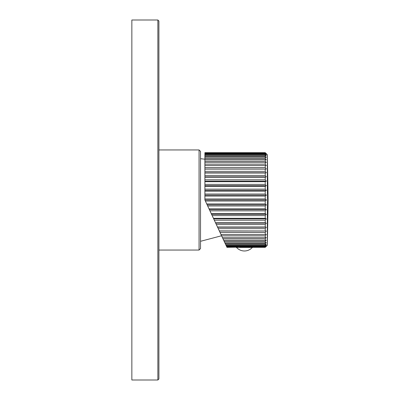 <?xml version="1.0" encoding="UTF-8"?>
<svg xmlns="http://www.w3.org/2000/svg" width="400" height="400" viewBox="0 0 400 400"><rect width="100%" height="100%" fill="white"/><g stroke="black" fill="none" stroke-linecap="round" stroke-linejoin="round"><path stroke-width="0.6" d="M157.865 380L157.865 20L131.855 20L131.855 380L157.865 380L158.905 378.96L158.905 21.04L158.905 149.955L199.065 149.955L199.065 250.045L158.905 250.045M199.065 149.955L200.525 151.41L200.525 248.59L199.065 250.045M205.165 200.585L204.895 200L205.165 200.585M265.24 246.08L226.38 246.08L205.375 201.03L265.24 201.03L266.3 200L265.24 198.97L265.24 196.075L266.3 195.16L204.895 195.16L204.895 194.03L265.24 194.03L265.24 191.165L266.3 190.375L204.895 190.375L204.895 189.155L265.24 189.155L265.24 186.355L266.3 185.69L204.895 185.69L204.895 184.395L265.24 184.395L265.24 181.69L266.3 181.17L204.895 181.17L204.895 179.81L265.24 179.81L265.24 177.225L266.3 176.85L204.895 176.85L204.895 175.445L265.24 175.445L265.24 173.015L266.3 172.785L204.895 172.785L204.895 171.35L265.24 171.35L265.24 169.095L266.3 169.02L204.895 169.02L204.895 167.565L265.24 167.565L265.24 165.515L266.3 165.59L265.24 164.14L265.24 162.315L266.3 162.54L265.24 161.105L265.24 159.525L266.3 159.905L265.24 158.495L265.24 157.18L266.3 157.7L265.24 156.345L265.24 155.305L266.3 155.965L265.24 154.67L265.24 153.92L266.3 154.71L265.24 153.035L266.3 153.955L265.24 152.67L267.355 154.74L267.355 245.26L265.24 247.33L266.3 246.045L265.24 246.965L266.3 245.29L265.24 246.08L265.24 245.33L266.3 244.035L265.24 244.695L265.24 243.655L266.3 242.3L265.24 242.82L265.24 241.505L266.3 240.095L265.24 240.475L265.24 238.895L266.3 237.46L265.24 237.685L265.24 235.86L266.3 234.41L265.24 234.485L265.24 232.435L266.3 230.98L219.34 230.98M220.94 234.41L220.02 232.435L265.24 232.435M266.3 209.625L265.24 208.835L209.01 208.835L209.95 210.845L265.24 210.845L266.3 209.625L209.38 209.625M265.24 215.605L212.17 215.605L213.43 218.31L265.24 218.31L265.24 215.605L266.3 214.31L211.565 214.31L209.95 210.845M265.24 224.555L216.345 224.555L217.475 226.985L265.24 226.985L265.24 224.555L266.3 223.15L265.24 222.775L215.515 222.775L214.31 220.19L265.24 220.19L266.3 218.83L213.675 218.83M266.3 230.98L219.305 230.905L218.255 228.65L265.24 228.65L266.3 227.215L217.585 227.215M265.24 237.685L222.465 237.685L221.615 235.86L222.36 237.46M265.24 240.475L223.765 240.475L223.03 238.895L223.59 240.095M265.24 242.82L224.86 242.82L224.245 241.505L224.615 242.3M265.24 244.695L225.735 244.695L225.425 244.035M265.24 246.965L250.23 246.965L244.43 246.605L226.79 246.965L226.03 245.33L265.24 245.33M226.965 247.33L237.09 247.18L226.965 247.33L226.58 246.51L265.24 246.51M204.895 195.16L204.895 200L266.3 200L265.24 201.03L265.24 203.925L206.725 203.925M204.895 152.67L265.24 152.67L204.895 152.67L204.895 154.67L265.24 154.67M204.895 167.565L204.895 154.67M204.895 171.35L204.895 169.02M204.895 175.445L204.895 172.785M204.895 179.81L204.895 176.85M204.895 184.395L204.895 181.17M204.895 189.155L204.895 185.69M204.895 194.03L204.895 190.375M204.895 198.97L265.24 198.97L266.3 200M204.895 196.075L265.24 196.075M266.3 195.16L265.24 194.03M204.895 191.165L265.24 191.165M266.3 190.375L265.24 189.155M204.895 186.355L265.24 186.355M266.3 185.69L265.24 184.395M204.895 181.69L265.24 181.69M266.3 181.17L265.24 179.81M204.895 177.225L265.24 177.225M266.3 176.85L265.24 175.445M204.895 173.015L265.24 173.015M266.3 172.785L265.24 171.35M204.895 169.095L265.24 169.095M266.3 169.02L265.24 167.565M204.895 165.515L265.24 165.515M204.895 164.14L265.24 164.14M204.895 162.315L265.24 162.315M204.895 161.105L265.24 161.105M204.895 159.525L265.24 159.525M204.895 158.495L265.24 158.495M204.895 157.18L265.24 157.18M204.895 156.345L265.24 156.345M204.895 155.305L265.24 155.305M204.895 153.92L265.24 153.92M204.895 153.49L265.24 153.49M204.895 153.035L265.24 153.035M204.895 152.82L265.24 152.82M236.17 247.33L236.525 247.445A10.605 10.605 0 0 0 252.34 247.445L252.69 247.33L251.77 247.18L265.24 247.18M225.25 243.655L265.24 243.655M224.245 241.505L265.24 241.505M223.03 238.895L265.24 238.895M221.615 235.86L265.24 235.86M220.975 234.485L265.24 234.485M265.24 230.905L265.24 228.65M266.3 227.215L265.24 226.985M266.3 223.15L215.69 223.15M265.24 222.775L265.24 220.19M266.3 218.83L265.24 218.31M211.255 213.645L265.24 213.645L265.24 210.845M266.3 214.31L265.24 213.645M265.24 208.835L265.24 205.97L266.3 204.84L207.15 204.84M207.675 205.97L265.24 205.97M266.3 204.84L265.24 203.925M252.69 247.33L265.24 247.33M239.925 246.82L248.935 246.82M236.525 247.445L252.34 247.445M157.865 20L158.905 21.04M221.565 235.755L200.525 241.305M204.895 159.21L200.525 158.695M267.355 245.26L268.145 200L267.355 154.74"/></g></svg>
